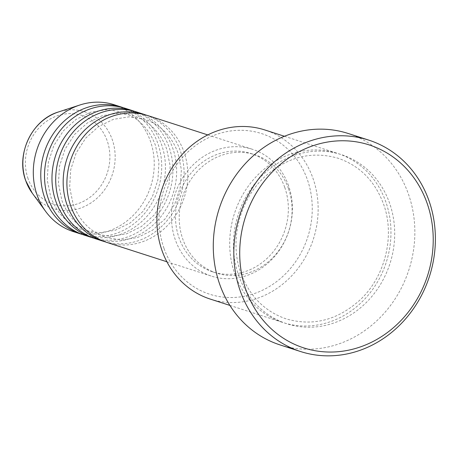 <?xml version="1.0" encoding="UTF-8"?>
<svg xmlns="http://www.w3.org/2000/svg" width="458" height="458" viewBox="0 0 458 458"><rect width="100%" height="100%" fill="white"/><g stroke="black" fill="none" stroke-linecap="round" stroke-linejoin="round"><path stroke-width="0.34" stroke-dasharray="2.29 1.72" d="M106.932 242.437A66.639 59.792 107.9 0 0 170.462 222.267A66.639 59.792 107.9 0 0 183.967 151.867A66.639 59.792 107.9 0 0 147.82 115.582M105.077 241.801A66.639 59.792 107.9 0 0 167.416 220.235A66.639 59.792 107.9 0 0 180.234 150.665A66.639 59.792 107.9 0 0 145.942 115.015M95.728 238.824A66.639 59.792 107.9 0 0 159.258 218.655A66.639 59.792 107.9 0 0 172.763 148.26A66.639 59.792 107.9 0 0 136.621 111.97M93.873 238.189A66.639 59.792 107.9 0 0 156.218 216.628A66.639 59.792 107.9 0 0 169.031 147.052A66.639 59.792 107.9 0 0 134.744 111.403M84.53 235.212A66.639 59.792 107.9 0 0 148.06 215.042A66.639 59.792 107.9 0 0 161.565 144.648A66.639 59.792 107.9 0 0 125.418 108.357M82.669 234.576A66.639 59.792 107.9 0 0 145.014 213.016A66.639 59.792 107.9 0 0 157.833 143.446A66.639 59.792 107.9 0 0 123.54 107.79M163.975 248.288A84.409 75.742 -72.1 0 1 208.659 137.669A84.409 75.742 -72.1 0 1 307.335 179.536A84.409 75.742 -72.1 0 1 262.657 290.154A84.409 75.742 -72.1 0 1 163.975 248.288M210.262 299.085A88.858 79.726 107.9 0 0 294.969 272.189A88.858 79.726 107.9 0 0 312.98 178.328A88.858 79.726 107.9 0 0 264.781 129.94M234.88 274.165A88.858 79.726 107.9 0 0 283.073 322.552A88.858 79.726 107.9 0 0 367.78 295.662A88.858 79.726 107.9 0 0 385.785 201.801A88.858 79.726 107.9 0 0 337.592 153.413A88.858 79.726 107.9 0 0 252.885 180.303A88.858 79.726 107.9 0 0 234.88 274.165M288.511 185.57A66.639 59.792 107.9 0 0 252.369 149.279A66.639 59.792 107.9 0 0 188.833 169.449A66.639 59.792 107.9 0 0 175.334 239.843A66.639 59.792 107.9 0 0 211.476 276.134A66.639 59.792 107.9 0 0 275.012 255.965A66.639 59.792 107.9 0 0 288.511 185.57M284.739 187.379A62.196 55.807 107.9 0 0 251.007 153.51A62.196 55.807 107.9 0 0 191.707 172.334A62.196 55.807 107.9 0 0 179.107 238.034A62.196 55.807 107.9 0 0 212.838 271.909A62.196 55.807 107.9 0 0 272.138 253.079A62.196 55.807 107.9 0 0 284.739 187.379M288.477 188.581A62.196 55.807 107.9 0 0 254.74 154.712A62.196 55.807 107.9 0 0 195.44 173.536A62.196 55.807 107.9 0 0 182.839 239.242A62.196 55.807 107.9 0 0 216.577 273.111A62.196 55.807 107.9 0 0 275.871 254.287A62.196 55.807 107.9 0 0 288.477 188.581M279.993 344.897A111.071 99.655 107.9 0 0 385.876 311.28A111.071 99.655 107.9 0 0 408.387 193.957A111.071 99.655 107.9 0 0 348.143 133.473M73.326 231.605A66.639 59.792 107.9 0 0 136.856 211.436A66.639 59.792 107.9 0 0 150.361 141.035A66.639 59.792 107.9 0 0 114.219 104.75M28.093 178.712A46.567 41.781 -72.1 0 1 52.739 117.689A46.567 41.781 -72.1 0 1 107.178 140.789A46.567 41.781 -72.1 0 1 82.532 201.812A46.567 41.781 -72.1 0 1 28.093 178.712M32.283 193.173A50.855 45.634 107.9 0 0 91.354 202.659A50.855 45.634 107.9 0 0 112.204 139.484A50.855 45.634 107.9 0 0 58.452 111.975M238.612 275.373A88.858 79.726 107.9 0 0 342.487 319.444A88.858 79.726 107.9 0 0 389.523 203.003A88.858 79.726 107.9 0 0 285.649 158.932A88.858 79.726 107.9 0 0 238.612 275.373M73.108 204.062C79.486 220.974 90.592 232.154 106.428 237.605L121.885 239.992L137.669 237.467L152.537 230.197L165.264 218.724L174.79 203.959L180.309 187.104L181.374 169.557L177.91 152.749C171.532 135.837 160.426 124.656 144.591 119.206L129.133 116.824L113.349 119.343L98.481 126.614L85.755 138.087L76.228 152.852L70.709 169.706L69.645 187.259L73.108 204.062M61.904 200.449C68.282 217.367 79.389 228.548 95.224 233.992L110.681 236.38L126.465 233.861L141.333 226.59L154.06 215.111L163.586 200.346L169.111 183.498L170.176 165.945L166.712 149.142C160.329 132.225 149.222 121.044 133.393 115.593L117.935 113.212L102.145 115.731L87.283 123.002L74.551 134.475L65.03 149.245L59.506 166.094L58.441 183.647L61.904 200.449M50.701 196.843C57.084 213.754 68.19 224.935 84.026 230.385L99.478 232.767L115.267 230.248L130.135 222.977L142.862 211.504L152.388 196.734L157.907 179.885L158.972 162.332L155.508 145.529C149.131 128.618 138.024 117.431 122.189 111.987L106.731 109.599L90.947 112.124L76.08 119.395L63.353 130.868L53.826 145.633L48.302 162.487L47.237 180.034L50.701 196.843M240.931 273.283C249.587 296.269 264.713 311.48 286.302 318.928C313.215 326.6 337.981 320.108 360.595 299.446C385.487 275.893 395.157 235.406 383.466 203.884C374.81 180.899 359.685 165.687 338.096 158.245C311.182 150.567 286.422 157.06 263.802 177.721C238.91 201.274 229.24 241.761 240.931 273.283M207.777 134.91L252.369 149.279M251.007 153.51L254.74 154.712M284.418 136.272L337.592 153.413M229.893 305.412L283.073 322.552M212.838 271.909L216.577 273.111M166.889 261.764L211.476 276.134"/><path stroke-width="0.69" d="M207.777 134.91L147.82 115.582A66.639 59.792 107.9 0 0 84.289 135.751A66.639 59.792 107.9 0 0 70.784 206.146A66.639 59.792 107.9 0 0 106.932 242.437L166.889 261.764M145.942 115.015A66.639 59.792 107.9 0 0 144.087 114.374A66.639 59.792 107.9 0 0 80.556 134.549A66.639 59.792 107.9 0 0 67.051 204.944A66.639 59.792 107.9 0 0 103.199 241.234A66.639 59.792 107.9 0 0 105.077 241.801M144.087 114.374L136.621 111.97A66.639 59.792 107.9 0 0 73.085 132.139A66.639 59.792 107.9 0 0 59.586 202.533A66.639 59.792 107.9 0 0 95.728 238.824L103.199 241.234M134.744 111.403A66.639 59.792 107.9 0 0 132.883 110.767A66.639 59.792 107.9 0 0 69.353 130.936A66.639 59.792 107.9 0 0 55.847 201.331A66.639 59.792 107.9 0 0 91.995 237.622A66.639 59.792 107.9 0 0 93.873 238.189M132.883 110.767L125.418 108.357A66.639 59.792 107.9 0 0 61.887 128.526A66.639 59.792 107.9 0 0 48.382 198.927A66.639 59.792 107.9 0 0 84.53 235.212L91.995 237.622M123.54 107.79A66.639 59.792 107.9 0 0 121.685 107.155A66.639 59.792 107.9 0 0 58.155 127.324A66.639 59.792 107.9 0 0 44.649 197.719A66.639 59.792 107.9 0 0 80.791 234.009A66.639 59.792 107.9 0 0 82.669 234.576M284.418 136.272L264.781 129.94A88.858 79.726 107.9 0 0 180.074 156.836A88.858 79.726 107.9 0 0 162.069 250.698A88.858 79.726 107.9 0 0 210.262 299.085L229.893 305.412M427.016 202.986A106.628 95.67 107.9 0 0 302.366 150.098A106.628 95.67 107.9 0 0 245.923 289.828A106.628 95.67 107.9 0 0 370.574 342.716A106.628 95.67 107.9 0 0 427.016 202.986M240.284 291.036A111.071 99.655 -72.1 0 1 262.789 173.708A111.071 99.655 -72.1 0 1 368.679 140.091A111.071 99.655 -72.1 0 1 428.923 200.575A111.071 99.655 -72.1 0 1 406.412 317.904A111.071 99.655 -72.1 0 1 300.528 351.521A111.071 99.655 -72.1 0 1 240.284 291.036M368.679 140.091L348.143 133.473A111.071 99.655 107.9 0 0 242.253 167.09A111.071 99.655 107.9 0 0 219.748 284.418A111.071 99.655 107.9 0 0 279.993 344.897L300.528 351.521M121.685 107.155L114.219 104.75A66.639 59.792 107.9 0 0 79.927 104.985A66.639 59.792 107.9 0 0 37.178 195.314A66.639 59.792 107.9 0 0 45.634 211.384A66.639 59.792 107.9 0 0 73.326 231.605L80.791 234.009M32.283 193.173L25.768 180.801C15.543 154.375 31.945 119.721 58.452 111.975A50.855 45.634 107.9 0 0 25.831 180.91A50.855 45.634 107.9 0 0 32.283 193.173L45.634 211.384M58.452 111.975L79.927 104.985"/></g></svg>
